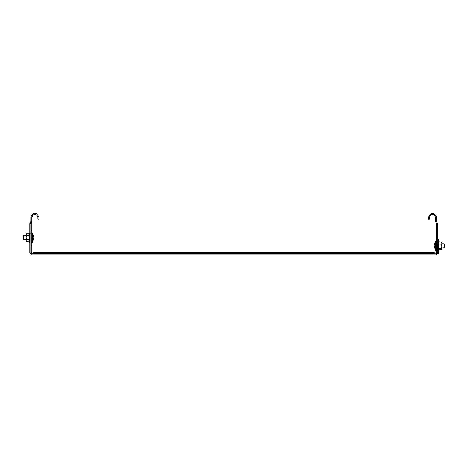 <?xml version="1.0" encoding="UTF-8"?>
<svg xmlns="http://www.w3.org/2000/svg" width="468" height="468" viewBox="0 0 468 468"><rect width="100%" height="100%" fill="white"/><g stroke="black" fill="none" stroke-linecap="round" stroke-linejoin="round"><path stroke-width="0.7" d="M31.824 221.534L31.824 217.152C33.848 213.244 35.866 213.244 37.89 217.152L37.89 219.176L38.902 219.176L38.902 217.152C36.206 211.94 33.509 211.94 30.812 217.152L30.812 221.534L29.8 223.552L30.812 223.552L31.824 221.534L31.824 252.872L33.035 252.872M31.824 223.891L30.812 223.891M30.812 252.194L31.824 252.194M437.521 242.763L438.534 242.763L438.534 253.878L437.381 253.878M434.205 252.872L436.515 252.872M438.534 242.763L438.534 239.394L437.521 239.394M32.497 253.878L32.497 252.872M436.176 253.878L436.176 252.872M436.515 223.552L437.521 223.552L436.515 221.534L436.515 217.152C433.818 211.94 431.122 211.94 428.425 217.152L428.425 219.176L429.437 219.176L429.437 217.152C431.461 213.244 433.479 213.244 435.503 217.152L435.503 221.534L436.515 223.552L436.515 253.206L435.837 253.878L31.485 253.878L30.812 253.206L30.812 223.552M29.8 223.552L29.8 253.206L31.485 254.89L435.837 254.89L437.521 253.206L437.521 223.552M33.035 253.878L33.035 252.533L434.286 252.533L434.286 253.878M441.903 248.04L444.231 247.818L444.231 243.769L441.903 243.769M444.231 247.818L444.6 247.443L444.6 244.144L444.231 243.769M435.585 250.509L434.152 245.794L435.585 241.078L435.585 250.509L436.515 250.509M436.515 241.078L435.585 241.078M26.097 235.685L23.769 235.685L23.769 239.727L26.097 239.727M23.769 235.685L23.4 236.053L23.4 239.359L23.769 239.727M33.848 237.709L32.415 232.988L33.848 237.709L32.415 242.424L32.415 232.988L31.485 232.988M31.485 242.424L32.415 242.424M438.762 249.678L438.762 241.909L439.019 244.998L441.5 244.998L441.903 246.847L441.903 242.494L441.5 242.096L438.762 241.909L439.019 249.491L441.5 249.491L441.903 249.093L441.903 246.847L441.5 248.695L439.019 248.695L439.019 249.491M441.5 249.491L441.903 249.093L441.5 248.695M441.5 244.998L441.903 243.547L441.5 242.096L441.903 242.494M29.396 233.175L29.759 232.924L30.139 233.304L29.759 232.924L29.232 233.631L29.238 241.792L28.981 239.674L26.5 239.674L26.097 240.616M29.396 242.243L29.759 242.494L30.139 242.108L29.759 242.494L29.232 241.78L28.981 233.819L26.5 233.819L26.097 234.801L26.097 240.634L26.5 241.599L28.981 241.599M26.097 234.778L26.5 235.784L28.981 235.784L29.238 233.62M26.097 241.078L26.5 241.599M26.5 235.784L26.097 237.726L26.5 239.674M31.824 245.454L30.812 245.454M30.812 230.63L31.824 230.63M434.286 253.714L33.035 253.714M438.604 244.378L438.604 250.327L438.937 249.403M438.241 250.579L438.604 250.327M438.241 241.008L438.937 242.184M26.097 234.339L26.489 233.83L26.097 234.339"/></g></svg>
